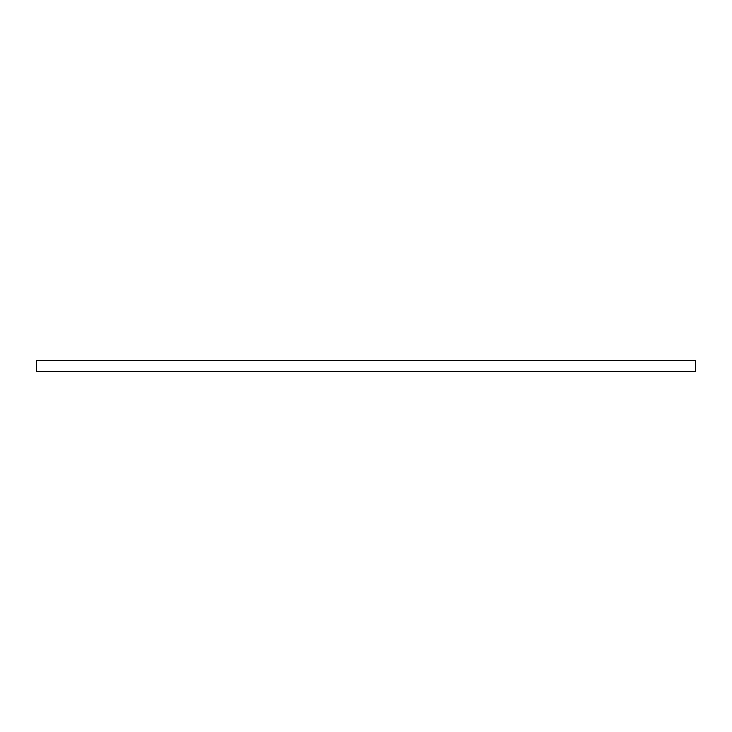 <?xml version="1.0" encoding="UTF-8"?>
<svg xmlns="http://www.w3.org/2000/svg" width="732" height="732" viewBox="0 0 732 732"><rect width="100%" height="100%" fill="white"/><g stroke="black" fill="none" stroke-linecap="round" stroke-linejoin="round"><path stroke-width="1.1" d="M36.6 360.73L36.6 371.27L695.4 371.27L695.4 360.73L36.6 360.73L36.6 371.27L695.4 371.27L695.4 360.73L36.6 360.73"/></g></svg>
